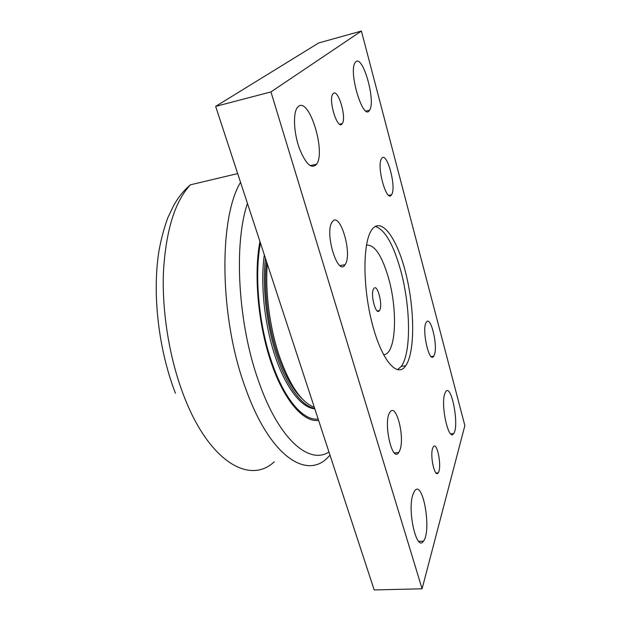 <?xml version="1.0" encoding="UTF-8"?>
<svg xmlns="http://www.w3.org/2000/svg" width="621" height="621" viewBox="0 0 621 621"><rect width="100%" height="100%" fill="white"/><g stroke="black" fill="none" stroke-linecap="round" stroke-linejoin="round"><path stroke-width="0.93" d="M366.468 245.085C374.556 244.527 381.876 255.41 388.435 277.727C398.123 310.935 396.035 355.065 383.483 354.614M375.247 226.401C384.826 229.522 393.264 244.053 400.568 269.995C410.597 305.897 411.475 352.736 401.282 366.343L397.518 369.759M361.406 31.05L318.705 42.95L215.65 106.393L374.191 589.95L422.086 588.793L270.95 91.916L361.406 31.05L464.865 425.61L422.086 588.793M399.862 450.279L398.729 452.546C392.022 463.476 382.792 420.852 390.058 412.088C396.221 402.424 405.086 437.471 399.862 450.279M345.09 264.631L345.051 264.693C337.933 277.245 324.146 232.464 332.173 222.023C339.741 209.898 352.945 254.323 345.09 264.631M391.509 194.769L391.486 194.8C386.642 203.564 376.132 165.45 381.628 158.526C386.743 150.119 396.904 187.899 391.509 194.769M434.351 354.917L433.699 356.221C429.08 364.03 421.317 328.152 426.386 322.144C430.718 315.119 438.108 345.897 434.351 354.917M371.56 230.135L371.738 229.863C381.589 215.712 397.712 239.248 406.165 274.785C414.789 310.151 415.045 352.394 405.692 365.8C397.409 378.267 381.845 360.948 372.29 323.999C362.617 287.174 362.695 242.764 371.56 230.135M355.918 61.696C363.2 55.098 376.109 102.092 369.503 110.243C363.417 121.863 348.078 71.788 355.173 62.535L355.918 61.696M412.918 494.533L414.572 490.986C422.769 478.721 431.975 530.862 423.468 541.139C416.668 552.356 407.097 510.648 412.918 494.533M444.737 393.745L445.692 391.68C451.428 382.815 459.618 426.464 453.602 433.605C448.735 441.981 440.475 405.296 444.737 393.745M298.414 106.432C309.258 96.985 326.103 152.036 316.578 164.216C311.532 169.549 305.773 164.208 299.306 148.217C293.919 133.158 292.902 114.085 297.055 107.969L298.414 106.432M333.33 93.476C338.243 88.663 346.797 117.858 342.264 123.579C338.01 131.404 327.958 100.455 332.809 94.066L333.33 93.476M432.612 448.393L433.349 446.794C437.215 440.825 442.214 468.032 438.154 472.853C434.871 478.294 429.841 456.241 432.612 448.393M270.95 91.916L215.65 106.393M373.586 288.897L373.795 288.563C377.265 283.184 383.033 304.569 379.679 310.19L379.4 310.64C375.984 316.174 370.093 294.307 373.586 288.897M313.411 406.965C300.82 401.577 289.448 384.585 279.295 355.98C269.724 327.803 265.058 291.73 267.294 263.909M266.487 261.449C263.521 289.044 267.962 326.258 277.789 355.096C285.016 375.961 293.314 390.694 302.683 399.295M318.604 420.417C303.63 422.567 284.278 401.011 271.167 362.641C258.057 324.364 253.57 274.125 259.935 241.46M318.581 420.332L317.548 420.518M264.329 254.851C260.168 283.859 264.492 324.845 275.258 356.64C286.056 388.467 301.806 407.966 314.808 408.835M314.684 408.455C302.07 406.219 287.197 386.891 276.888 356.423C266.603 325.971 262.124 287.018 265.446 258.282M328.959 451.995C309.266 464.966 278.759 439.606 258.569 381.115C237.897 323.673 233.574 243.758 247.461 203.416M240.537 182.302C218.584 218.452 219.368 317.587 245.349 387.675C270.081 457.887 307.993 480.569 328.951 456.233L330.054 455.325M274.272 461.737C250.271 484.76 209.215 462.544 183.645 395.352C169.44 358.387 161.809 311.688 163.463 271.571C165.978 230.236 174.967 201.32 190.406 184.817L237.688 173.593M318.154 419.028C303.49 421.1 284.387 399.637 271.672 361.903C258.755 324.659 254.237 275.018 260.463 243.083M436.066 473.008L438.154 472.853M339.633 124.208L342.264 123.579M310.127 165.652L316.578 164.216M450.753 433.869L453.602 433.605M418.701 541.357L423.468 541.139M366.072 111.074L369.503 110.243M433.699 356.221L431.23 356.532M391.486 194.8L388.769 195.351M345.051 264.693L339.998 265.571M398.729 452.546L394.42 452.919M401.282 366.343L405.692 365.8M377.273 310.958L379.4 310.64M175.425 393.217C158.844 350.415 152.044 295.076 158.867 251.489C161.056 239.256 164.076 227.923 167.926 217.482L174.09 204.682L177.738 198.86C181.611 193.364 185.834 188.683 190.406 184.817"/></g></svg>
